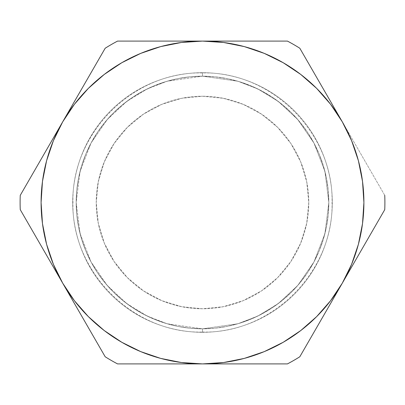 <?xml version="1.0" encoding="UTF-8"?>
<svg xmlns="http://www.w3.org/2000/svg" width="405" height="405" viewBox="0 0 405 405"><rect width="100%" height="100%" fill="white"/><g stroke="black" fill="none" stroke-linecap="round" stroke-linejoin="round"><path stroke-width="0.3" stroke-dasharray="2.02 1.52" d="M202.5 76.18L237.872 81.233L257.853 88.953L278.291 101.447L297.67 119.44L313.956 143.056L324.932 171.406L328.819 202.5L324.932 233.594L313.956 261.944L297.67 285.56L278.291 303.553L257.853 316.047L237.872 323.767L202.5 328.819L202.5 332.044L202.5 328.819L237.872 323.767L257.853 316.047L278.291 303.553L297.67 285.56L313.956 261.944L324.932 233.594L328.819 202.5L324.932 171.406L313.956 143.056L297.67 119.44L278.291 101.447L257.853 88.953L237.872 81.233L202.5 76.18L202.5 72.708A129.792 129.792 0 0 1 332.292 202.5A129.792 129.792 0 0 1 202.5 332.292L202.5 328.819A126.32 126.32 0 0 0 328.819 202.5A126.32 126.32 0 0 0 202.5 76.18A126.32 126.32 0 0 1 328.819 202.5A126.32 126.32 0 0 1 202.5 328.819L202.5 332.292A129.792 129.792 0 0 0 332.292 202.5A129.792 129.792 0 0 0 202.5 72.708L202.5 76.18L202.5 72.708A129.792 129.792 0 0 1 332.292 202.5A129.792 129.792 0 0 1 202.5 332.292L202.5 328.819A126.32 126.32 0 0 0 328.819 202.5A126.32 126.32 0 0 0 202.5 76.18A126.32 126.32 0 0 1 328.819 202.5A126.32 126.32 0 0 1 202.5 328.819L202.5 332.292A129.792 129.792 0 0 0 332.292 202.5A129.792 129.792 0 0 0 202.5 72.708L202.5 76.18L202.5 72.708A129.792 129.792 0 0 1 332.292 202.5A129.792 129.792 0 0 1 202.5 332.292L202.5 328.819A126.32 126.32 0 0 0 328.819 202.5A126.32 126.32 0 0 0 202.5 76.18A126.32 126.32 0 0 1 328.819 202.5A126.32 126.32 0 0 1 202.5 328.819L202.5 332.292A129.792 129.792 0 0 0 332.292 202.5A129.792 129.792 0 0 0 202.5 72.708L202.5 76.18L202.5 72.708A129.792 129.792 0 0 1 332.292 202.5A129.792 129.792 0 0 1 202.5 332.292L202.5 328.819A126.32 126.32 0 0 0 328.819 202.5A126.32 126.32 0 0 0 202.5 76.18A126.32 126.32 0 0 1 328.819 202.5A126.32 126.32 0 0 1 202.5 328.819L202.5 332.292A129.792 129.792 0 0 0 332.292 202.5A129.792 129.792 0 0 0 202.5 72.708L202.5 76.18L202.5 72.708A129.792 129.792 0 0 1 332.292 202.5A129.792 129.792 0 0 1 202.5 332.292L202.5 328.819A126.32 126.32 0 0 0 328.819 202.5A126.32 126.32 0 0 0 202.5 76.18A126.32 126.32 0 0 1 328.819 202.5A126.32 126.32 0 0 1 202.5 328.819L202.5 332.292A129.792 129.792 0 0 0 332.292 202.5A129.792 129.792 0 0 0 202.5 72.708L202.5 76.18L202.5 72.708A129.792 129.792 0 0 1 332.292 202.5A129.792 129.792 0 0 1 202.5 332.292L202.5 328.819A126.32 126.32 0 0 0 328.819 202.5A126.32 126.32 0 0 0 202.5 76.18A126.32 126.32 0 0 1 328.819 202.5A126.32 126.32 0 0 1 202.5 328.819L202.5 332.292A129.792 129.792 0 0 0 332.292 202.5A129.792 129.792 0 0 0 202.5 72.708L202.5 76.18L202.5 72.708A129.792 129.792 0 0 1 332.292 202.5A129.792 129.792 0 0 1 202.5 332.292L202.5 328.819A126.32 126.32 0 0 0 328.819 202.5A126.32 126.32 0 0 0 202.5 76.18A126.32 126.32 0 0 1 328.819 202.5A126.32 126.32 0 0 1 202.5 328.819L202.5 332.292A129.792 129.792 0 0 0 332.292 202.5A129.792 129.792 0 0 0 202.5 72.708L202.5 76.18L202.5 72.708A129.792 129.792 0 0 1 332.292 202.5A129.792 129.792 0 0 1 202.5 332.292L202.5 328.819A126.32 126.32 0 0 0 328.819 202.5A126.32 126.32 0 0 0 202.5 76.18A126.32 126.32 0 0 1 328.819 202.5A126.32 126.32 0 0 1 202.5 328.819L202.5 332.292A129.792 129.792 0 0 0 332.292 202.5A129.792 129.792 0 0 0 202.5 72.708L202.5 76.18L202.5 72.708A129.792 129.792 0 0 1 332.292 202.5A129.792 129.792 0 0 1 202.5 332.292L202.5 328.819A126.32 126.32 0 0 0 328.819 202.5A126.32 126.32 0 0 0 202.5 76.18A126.32 126.32 0 0 1 328.819 202.5A126.32 126.32 0 0 1 202.5 328.819L202.5 332.292A129.792 129.792 0 0 0 332.292 202.5A129.792 129.792 0 0 0 202.5 72.708L202.5 76.18L202.5 72.708A129.792 129.792 0 0 1 332.292 202.5A129.792 129.792 0 0 1 202.5 332.292L202.5 328.819A126.32 126.32 0 0 0 328.819 202.5A126.32 126.32 0 0 0 202.5 76.18A126.32 126.32 0 0 1 328.819 202.5A126.32 126.32 0 0 1 202.5 328.819L202.5 332.292A129.792 129.792 0 0 0 332.292 202.5A129.792 129.792 0 0 0 202.5 72.708L202.5 76.18L202.5 72.708A129.792 129.792 0 0 1 332.292 202.5A129.792 129.792 0 0 1 202.5 332.292L202.5 328.819A126.32 126.32 0 0 0 328.819 202.5A126.32 126.32 0 0 0 202.5 76.18A126.32 126.32 0 0 1 328.819 202.5A126.32 126.32 0 0 1 202.5 328.819L202.5 332.292A129.792 129.792 0 0 0 332.292 202.5A129.792 129.792 0 0 0 202.5 72.708L202.5 76.18L202.5 72.708A129.792 129.792 0 0 1 332.292 202.5A129.792 129.792 0 0 1 202.5 332.292L202.5 328.819A126.32 126.32 0 0 0 328.819 202.5A126.32 126.32 0 0 0 202.5 76.18A126.32 126.32 0 0 1 328.819 202.5A126.32 126.32 0 0 1 202.5 328.819L202.5 332.292A129.792 129.792 0 0 0 332.292 202.5A129.792 129.792 0 0 0 202.5 72.708L202.5 76.18L202.5 72.708A129.792 129.792 0 0 1 332.292 202.5A129.792 129.792 0 0 1 202.5 332.292L202.5 328.819A126.32 126.32 0 0 0 328.819 202.5A126.32 126.32 0 0 0 202.5 76.18A126.32 126.32 0 0 1 328.819 202.5A126.32 126.32 0 0 1 202.5 328.819L202.5 332.292A129.792 129.792 0 0 0 332.292 202.5A129.792 129.792 0 0 0 202.5 72.708L202.5 76.18A126.32 126.32 0 0 1 328.819 202.5A126.32 126.32 0 0 1 202.5 328.819A126.32 126.32 0 0 0 328.819 202.5A126.32 126.32 0 0 0 202.5 76.18L214.883 76.788L227.144 78.611L239.168 81.623L250.842 85.799L262.045 91.095L272.676 97.468L282.634 104.855L291.823 113.177L300.145 122.366L307.532 132.324L313.905 142.955L319.201 154.158L323.377 165.832L326.389 177.856L328.212 190.117L328.819 202.5L328.212 214.883L326.389 227.144L323.377 239.168L319.201 250.842L313.905 262.045L307.532 272.676L300.145 282.634L291.823 291.823L282.634 300.145L272.676 307.532L262.045 313.905L250.842 319.201L239.168 323.377L227.144 326.389L214.883 328.212L202.5 328.819L190.117 328.212L177.856 326.389L165.832 323.377L154.158 319.201L142.955 313.905L132.324 307.532L122.366 300.145L113.177 291.823L104.855 282.634L97.468 272.676L91.095 262.045L85.799 250.842L81.623 239.168L78.611 227.144L76.788 214.883L76.18 202.5L76.788 190.117L78.611 177.856L81.623 165.832L85.799 154.158L91.095 142.955L97.468 132.324L104.855 122.366L113.177 113.177L122.366 104.855L132.324 97.468L142.955 91.095L154.158 85.799L165.832 81.623L177.856 78.611L190.117 76.788L202.5 76.18A126.32 126.32 0 0 0 76.18 202.5A126.32 126.32 0 0 0 202.5 328.819A126.32 126.32 0 0 1 76.18 202.5A126.32 126.32 0 0 1 202.5 76.18L202.5 72.708A129.792 129.792 0 0 0 72.708 202.5A129.792 129.792 0 0 0 202.5 332.292L202.5 328.819A126.32 126.32 0 0 1 76.18 202.5A126.32 126.32 0 0 1 202.5 76.18A126.32 126.32 0 0 0 76.18 202.5A126.32 126.32 0 0 0 202.5 328.819L202.5 332.292A129.792 129.792 0 0 1 72.708 202.5A129.792 129.792 0 0 1 202.5 72.708L202.5 76.18L202.5 72.708A129.792 129.792 0 0 0 72.708 202.5A129.792 129.792 0 0 0 202.5 332.292L202.5 328.819A126.32 126.32 0 0 1 76.18 202.5A126.32 126.32 0 0 1 202.5 76.18A126.32 126.32 0 0 0 76.18 202.5A126.32 126.32 0 0 0 202.5 328.819L202.5 332.292A129.792 129.792 0 0 1 72.708 202.5A129.792 129.792 0 0 1 202.5 72.708L202.5 76.18L202.5 72.708A129.792 129.792 0 0 0 72.708 202.5A129.792 129.792 0 0 0 202.5 332.292L202.5 328.819A126.32 126.32 0 0 1 76.18 202.5A126.32 126.32 0 0 1 202.5 76.18A126.32 126.32 0 0 0 76.18 202.5A126.32 126.32 0 0 0 202.5 328.819L202.5 332.292A129.792 129.792 0 0 1 72.708 202.5A129.792 129.792 0 0 1 202.5 72.708L202.5 76.18L202.5 72.708A129.792 129.792 0 0 0 72.708 202.5A129.792 129.792 0 0 0 202.5 332.292L202.5 328.819A126.32 126.32 0 0 1 76.18 202.5A126.32 126.32 0 0 1 202.5 76.18A126.32 126.32 0 0 0 76.18 202.5A126.32 126.32 0 0 0 202.5 328.819L202.5 332.292A129.792 129.792 0 0 1 72.708 202.5A129.792 129.792 0 0 1 202.5 72.708L202.5 76.18L202.5 72.708A129.792 129.792 0 0 0 72.708 202.5A129.792 129.792 0 0 0 202.5 332.292L202.5 328.819A126.32 126.32 0 0 1 76.18 202.5A126.32 126.32 0 0 1 202.5 76.18A126.32 126.32 0 0 0 76.18 202.5A126.32 126.32 0 0 0 202.5 328.819L202.5 332.292A129.792 129.792 0 0 1 72.708 202.5A129.792 129.792 0 0 1 202.5 72.708L202.5 76.18L202.5 72.708A129.792 129.792 0 0 0 72.708 202.5A129.792 129.792 0 0 0 202.5 332.292L202.5 328.819A126.32 126.32 0 0 1 76.18 202.5A126.32 126.32 0 0 1 202.5 76.18A126.32 126.32 0 0 0 76.18 202.5A126.32 126.32 0 0 0 202.5 328.819L202.5 332.292A129.792 129.792 0 0 1 72.708 202.5A129.792 129.792 0 0 1 202.5 72.708L202.5 76.18L202.5 72.708A129.792 129.792 0 0 0 72.708 202.5A129.792 129.792 0 0 0 202.5 332.292L202.5 328.819A126.32 126.32 0 0 1 76.18 202.5A126.32 126.32 0 0 1 202.5 76.18A126.32 126.32 0 0 0 76.18 202.5A126.32 126.32 0 0 0 202.5 328.819L202.5 332.292A129.792 129.792 0 0 1 72.708 202.5A129.792 129.792 0 0 1 202.5 72.708L202.5 76.18L202.5 72.708A129.792 129.792 0 0 0 72.708 202.5A129.792 129.792 0 0 0 202.5 332.292L202.5 328.819A126.32 126.32 0 0 1 76.18 202.5A126.32 126.32 0 0 1 202.5 76.18A126.32 126.32 0 0 0 76.18 202.5A126.32 126.32 0 0 0 202.5 328.819L202.5 332.292A129.792 129.792 0 0 1 72.708 202.5A129.792 129.792 0 0 1 202.5 72.708L202.5 76.18L202.5 72.708A129.792 129.792 0 0 0 72.708 202.5A129.792 129.792 0 0 0 202.5 332.292L202.5 328.819A126.32 126.32 0 0 1 76.18 202.5A126.32 126.32 0 0 1 202.5 76.18A126.32 126.32 0 0 0 76.18 202.5A126.32 126.32 0 0 0 202.5 328.819L202.5 332.292A129.792 129.792 0 0 1 72.708 202.5A129.792 129.792 0 0 1 202.5 72.708L202.5 76.18L202.5 72.708A129.792 129.792 0 0 0 72.708 202.5A129.792 129.792 0 0 0 202.5 332.292L202.5 328.819A126.32 126.32 0 0 1 76.18 202.5A126.32 126.32 0 0 1 202.5 76.18A126.32 126.32 0 0 0 76.18 202.5A126.32 126.32 0 0 0 202.5 328.819L202.5 332.292A129.792 129.792 0 0 1 72.708 202.5A129.792 129.792 0 0 1 202.5 72.708L202.5 76.18L202.5 72.708A129.792 129.792 0 0 0 72.708 202.5A129.792 129.792 0 0 0 202.5 332.292L202.5 328.819A126.32 126.32 0 0 1 76.18 202.5A126.32 126.32 0 0 1 202.5 76.18A126.32 126.32 0 0 0 76.18 202.5A126.32 126.32 0 0 0 202.5 328.819L202.5 332.292A129.792 129.792 0 0 1 72.708 202.5A129.792 129.792 0 0 1 202.5 72.708L202.5 76.18L202.5 72.708A129.792 129.792 0 0 0 72.708 202.5A129.792 129.792 0 0 0 202.5 332.292L202.5 328.819A126.32 126.32 0 0 1 76.18 202.5A126.32 126.32 0 0 1 202.5 76.18A126.32 126.32 0 0 0 76.18 202.5A126.32 126.32 0 0 0 202.5 328.819L202.5 332.292A129.792 129.792 0 0 1 72.708 202.5A129.792 129.792 0 0 1 202.5 72.708L202.5 76.18L202.5 72.708A129.792 129.792 0 0 0 72.708 202.5A129.792 129.792 0 0 0 202.5 332.292L202.5 328.819A126.32 126.32 0 0 1 76.18 202.5A126.32 126.32 0 0 1 202.5 76.18A126.32 126.32 0 0 0 76.18 202.5A126.32 126.32 0 0 0 202.5 328.819L202.5 332.292A129.792 129.792 0 0 1 72.708 202.5A129.792 129.792 0 0 1 202.5 72.708L202.5 76.18L190.117 76.788L177.856 78.611L165.832 81.623L154.158 85.799L142.955 91.095L132.324 97.468L122.366 104.855L113.177 113.177L104.855 122.366L97.468 132.324L91.095 142.955L85.799 154.158L81.623 165.832L78.611 177.856L76.788 190.117L76.18 202.5L76.788 214.883L78.611 227.144L81.623 239.168L85.799 250.842L91.095 262.045L97.468 272.676L104.855 282.634L113.177 291.823L122.366 300.145L132.324 307.532L142.955 313.905L154.158 319.201L165.832 323.377L177.856 326.389L190.117 328.212L202.5 328.819L214.883 328.212L227.144 326.389L239.168 323.377L250.842 319.201L262.045 313.905L272.676 307.532L282.634 300.145L291.823 291.823L300.145 282.634L307.532 272.676L313.905 262.045L319.201 250.842L323.377 239.168L326.389 227.144L328.212 214.883L328.819 202.5L328.212 190.117L326.389 177.856L323.377 165.832L319.201 154.158L313.905 142.955L307.532 132.324L300.145 122.366L291.823 113.177L282.634 104.855L272.676 97.468L262.045 91.095L250.842 85.799L239.168 81.623L227.144 78.611L214.883 76.788L202.5 76.18L202.5 72.956L202.5 76.18L167.128 81.233L147.147 88.953L126.709 101.447L107.33 119.44L91.044 143.056L80.069 171.406L76.18 202.5L80.069 233.594L91.044 261.944L107.33 285.56L126.709 303.553L147.147 316.047L167.128 323.767L202.5 328.819L202.5 332.044L202.5 328.819L167.128 323.767L147.147 316.047L126.709 303.553L107.33 285.56L91.044 261.944L80.069 233.594L76.18 202.5L80.069 171.406L91.044 143.056L107.33 119.44L126.709 101.447L147.147 88.953L167.128 81.233L202.5 76.18M202.5 308.767A106.267 106.267 0 0 1 96.233 202.5A106.267 106.267 0 0 1 202.5 96.233A106.267 106.267 0 0 0 96.233 202.5A106.267 106.267 0 0 0 202.5 308.767L223.231 306.727L243.167 300.677L261.539 290.861L277.643 277.643L290.861 261.539L300.677 243.167L306.727 223.231L308.767 202.5L306.727 181.769L300.677 161.833L290.861 143.461L277.643 127.357L261.539 114.139L243.167 104.323L223.231 98.273L202.5 96.233L181.769 98.273L161.833 104.323L143.461 114.139L127.357 127.357L114.139 143.461L104.323 161.833L98.273 181.769L96.233 202.5L98.273 223.231L104.323 243.167L114.139 261.539L127.357 277.643L143.461 290.861L161.833 300.677L181.769 306.727L202.5 308.767A106.267 106.267 0 0 0 308.767 202.5A106.267 106.267 0 0 0 202.5 96.233A106.267 106.267 0 0 1 308.767 202.5A106.267 106.267 0 0 1 202.5 308.767L181.769 306.727L161.833 300.677L143.461 290.861L127.357 277.643L114.139 261.539L104.323 243.167L98.273 223.231L96.233 202.5L98.273 181.769L104.323 161.833L114.139 143.461L127.357 127.357L143.461 114.139L161.833 104.323L181.769 98.273L202.5 96.233L223.231 98.273L243.167 104.323L261.539 114.139L277.643 127.357L290.861 143.461L300.677 161.833L306.727 181.769L308.767 202.5L306.727 223.231L300.677 243.167L290.861 261.539L277.643 277.643L261.539 290.861L243.167 300.677L223.231 306.727L202.5 308.767M384.75 209.648A182.392 182.392 0 0 0 384.75 195.352L299.816 48.241A182.392 182.392 0 0 0 287.434 41.092L117.566 41.092A182.392 182.392 0 0 0 105.184 48.241L20.25 195.352A182.392 182.392 0 0 0 20.25 209.648L105.184 356.759A182.392 182.392 0 0 0 117.566 363.908L287.434 363.908A182.392 182.392 0 0 0 299.816 356.759L384.75 209.648A182.392 182.392 0 0 0 384.75 195.352L299.816 48.241A182.392 182.392 0 0 0 287.434 41.092L117.566 41.092A182.392 182.392 0 0 0 105.184 48.241L20.25 195.352A182.392 182.392 0 0 0 20.25 209.648L105.184 356.759A182.392 182.392 0 0 0 117.566 363.908L287.434 363.908A182.392 182.392 0 0 0 299.816 356.759L384.75 209.648M202.5 332.044C271.704 333.836 333.831 271.735 332.044 202.5C333.831 133.265 271.704 71.164 202.5 72.956C133.296 71.164 71.169 133.265 72.956 202.5C71.169 271.735 133.296 333.836 202.5 332.044"/><path stroke-width="0.61" d="M384.75 195.352A182.392 182.392 0 0 1 384.75 209.648L299.816 356.759A182.392 182.392 0 0 1 287.434 363.908L117.566 363.908A182.392 182.392 0 0 1 105.184 356.759L20.25 209.648A182.392 182.392 0 0 1 20.25 195.352L105.184 48.241A182.392 182.392 0 0 1 117.566 41.092L287.434 41.092A182.392 182.392 0 0 1 299.816 48.241L342.281 121.799A161.408 161.408 0 0 1 342.281 283.201L384.75 209.648A182.392 182.392 0 0 0 384.75 195.352M224.016 41.092L202.5 41.092A161.408 161.408 0 0 1 342.281 121.799L299.816 48.241A182.392 182.392 0 0 0 287.434 41.092L224.016 41.092M266.642 363.908L287.434 363.908A182.392 182.392 0 0 0 299.816 356.759L342.281 283.201A161.408 161.408 0 0 1 202.5 363.908L266.642 363.908M181.091 363.908L202.5 363.908A161.408 161.408 0 0 1 62.719 283.201L105.184 356.759A182.392 182.392 0 0 0 117.566 363.908L181.091 363.908M51.951 264.556L62.719 283.201A161.408 161.408 0 0 1 62.719 121.799L20.25 195.352A182.392 182.392 0 0 0 20.25 209.648L51.951 264.556M73.482 103.148L62.719 121.799A161.408 161.408 0 0 1 202.5 41.092L117.566 41.092A182.392 182.392 0 0 0 105.184 48.241L73.482 103.148M342.281 121.799L351.621 140.732L358.41 160.724L362.526 181.43L363.908 202.5L362.526 223.57L358.41 244.276L351.621 264.268L342.281 283.201L330.551 300.758L316.634 316.634L300.758 330.551L283.201 342.281L264.268 351.621L244.276 358.41L223.57 362.526L202.5 363.908L181.43 362.526L160.724 358.41L140.732 351.621L121.799 342.281L104.242 330.551L88.366 316.634L74.449 300.758L62.719 283.201L53.379 264.268L46.59 244.276L42.474 223.57L41.092 202.5L42.474 181.43L46.59 160.724L53.379 140.732L62.719 121.799L74.449 104.242L88.366 88.366L104.242 74.449L121.799 62.719L140.732 53.379L160.724 46.59L181.43 42.474L202.5 41.092L223.57 42.474L244.276 46.59L264.268 53.379L283.201 62.719L300.758 74.449L316.634 88.366L330.551 104.242L342.281 121.799"/></g></svg>
